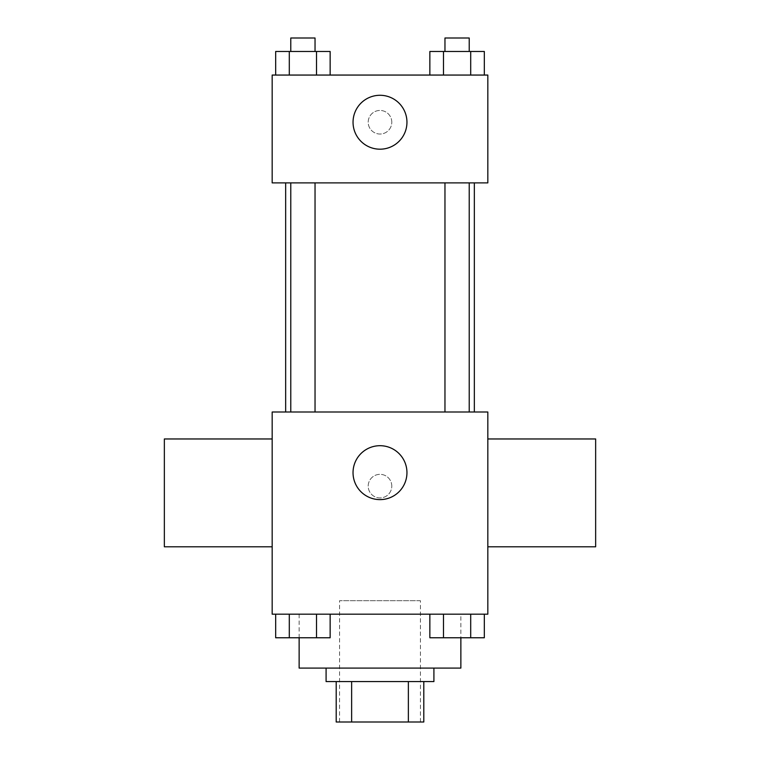 <?xml version="1.0" encoding="UTF-8"?>
<svg xmlns="http://www.w3.org/2000/svg" width="760" height="760" viewBox="0 0 760 760"><rect width="100%" height="100%" fill="white"/><g stroke="black" fill="none" stroke-linecap="round" stroke-linejoin="round"><path stroke-width="0.57" stroke-dasharray="3.8 2.85" d="M420.432 600.704L339.568 600.704L420.432 600.704L420.432 722L339.568 722L420.432 722M351.633 722L336.195 722L336.195 681.568L351.633 681.568L351.633 722L423.805 722M408.367 681.568L351.633 681.568L408.367 681.568L408.367 722M351.633 681.568L336.195 681.568M326.087 681.568L433.912 681.568M380 668.087L326.087 668.087L380 668.087M460.864 668.087L299.136 668.087M460.864 614.175L299.136 614.175L460.864 614.175L460.864 637.868M275.671 614.175L275.671 637.764L289.294 637.764L275.671 637.764L289.294 637.764L289.294 614.175L316.521 614.175L275.671 614.175L330.144 614.175L289.294 614.175L289.294 637.764L330.144 637.764L316.521 637.764L330.144 637.764L330.144 614.175L316.521 614.175L330.144 614.175L316.521 614.175L316.521 637.764L289.294 637.764L316.521 637.764L316.521 614.175L330.144 614.175L289.294 614.175L330.144 614.175M272.175 614.175L487.825 614.175L487.825 412.005L272.175 412.005L272.175 614.175M429.856 614.175L429.856 637.764L443.479 637.764L429.856 637.764L443.479 637.764L443.479 614.175L470.706 614.175L429.856 614.175L484.329 614.175L443.479 614.175L443.479 637.764L484.329 637.764L470.706 637.764L484.329 637.764L484.329 614.175L470.706 614.175L484.329 614.175L470.706 614.175L470.706 637.764L443.479 637.764L470.706 637.764L470.706 614.175L484.329 614.175L443.479 614.175L484.329 614.175M391.79 486.134A11.79 11.79 0 0 0 374.101 475.921A11.79 11.79 0 0 0 374.101 496.346A11.79 11.79 0 0 0 391.79 486.134A11.79 11.79 0 0 0 374.101 475.921A11.79 11.79 0 0 0 374.101 496.346A11.79 11.79 0 0 0 391.79 486.134M474.344 412.005L285.655 412.005L474.344 412.005M315.039 412.005L290.776 412.005L315.039 412.005L290.776 412.005L315.039 412.005L315.039 182.884L290.776 182.884L315.039 182.884M469.224 412.005L444.961 412.005L469.224 412.005L444.961 412.005L469.224 412.005L469.224 182.884L444.961 182.884L469.224 182.884M272.175 546.792L272.175 438.966L272.175 546.792M487.825 438.966L487.825 546.792L487.825 438.966M595.65 438.966L595.65 546.792M164.35 546.792L164.35 438.966M406.952 472.663A26.951 26.951 0 0 1 366.519 496.005A26.951 26.951 0 0 1 366.519 449.312A26.951 26.951 0 0 1 406.952 472.663M474.344 182.884L285.655 182.884L474.344 182.884M272.175 182.884L487.825 182.884L487.825 75.059L272.175 75.059L272.175 182.884M391.79 122.236A11.79 11.79 0 0 0 374.101 112.024A11.79 11.79 0 0 0 374.101 132.449A11.79 11.79 0 0 0 391.79 122.236A11.79 11.79 0 0 0 374.101 112.024A11.79 11.79 0 0 0 374.101 132.449A11.79 11.79 0 0 0 391.79 122.236M275.671 75.059L275.671 51.48L289.294 51.48L289.294 75.059L275.671 75.059L330.144 75.059L275.671 75.059L330.144 75.059L275.671 75.059L330.144 75.059L275.671 75.059L289.294 75.059L289.294 51.48L330.144 51.48L316.521 51.48L316.521 75.059L316.521 51.48L275.671 51.48L330.144 51.48L330.144 75.059M429.856 75.059L429.856 51.48L443.479 51.48L443.479 75.059L429.856 75.059L484.329 75.059L429.856 75.059L484.329 75.059L429.856 75.059L484.329 75.059L429.856 75.059L443.479 75.059L443.479 51.48L484.329 51.48L470.706 51.48L470.706 75.059L470.706 51.48L429.856 51.48L484.329 51.48L484.329 75.059M272.175 134.026L272.184 110.447L272.175 134.026M487.825 110.447L487.815 134.026L487.825 110.447M406.952 122.236A26.951 26.951 0 0 1 366.519 145.578A26.951 26.951 0 0 1 366.519 98.895A26.951 26.951 0 0 1 406.952 122.236M469.224 51.48L444.961 51.48L469.224 51.48L444.961 51.48L469.224 51.48L469.224 38L444.961 38L469.224 38L444.961 38L444.961 51.48M315.039 51.48L290.776 51.48L315.039 51.48L290.776 51.48L315.039 51.48L315.039 38L290.776 38L315.039 38L290.776 38L290.776 51.48M470.706 51.48L470.706 75.059M443.479 51.48L443.479 75.059M316.521 51.48L316.521 75.059M289.294 51.48L289.294 75.059M469.224 637.764L444.961 637.764M315.039 637.764L290.776 637.764M470.706 614.175L470.706 637.764M443.479 614.175L443.479 637.764M316.521 614.175L316.521 637.764M289.294 614.175L289.294 637.764M339.568 722L339.568 600.704M299.136 614.175L299.136 637.868M290.776 182.884L290.776 412.005M444.961 182.884L444.961 412.005"/><path stroke-width="1.14" d="M408.367 681.568L408.367 722L336.195 722L336.195 681.568M408.367 722L423.805 722L423.805 681.568L423.805 722M433.912 668.087L433.912 681.568L326.087 681.568L326.087 668.087M351.633 681.568L351.633 722M299.136 637.868L299.136 668.087L460.864 668.087L460.864 637.868M487.825 614.175L272.175 614.175L272.175 412.005L487.825 412.005L487.825 614.175M406.952 472.663A26.951 26.951 0 0 1 366.519 496.005A26.951 26.951 0 0 1 366.519 449.312A26.951 26.951 0 0 1 406.952 472.663M487.825 546.792L595.65 546.792L595.65 438.966L487.825 438.966M272.175 438.966L164.35 438.966L164.35 546.792L272.175 546.792M474.344 182.884L474.344 412.005M444.961 412.005L444.961 182.884M315.039 182.884L315.039 412.005M487.825 182.884L272.175 182.884L272.175 75.059L487.825 75.059L487.825 182.884M406.952 122.236A26.951 26.951 0 0 1 366.519 145.578A26.951 26.951 0 0 1 366.519 98.895A26.951 26.951 0 0 1 406.952 122.236M484.329 75.059L484.329 51.48L429.856 51.48L429.856 75.059M470.706 51.48L470.706 75.059M443.479 51.48L443.479 75.059M444.961 51.48L444.961 38L469.224 38L469.224 51.48M330.144 75.059L330.144 51.48L275.671 51.48L275.671 75.059M316.521 51.48L316.521 75.059M289.294 51.48L289.294 75.059M290.776 51.48L290.776 38L315.039 38L315.039 51.48M484.329 614.175L484.329 637.764L429.856 637.764L429.856 614.175M470.706 614.175L470.706 637.764M443.479 614.175L443.479 637.764M469.224 637.764L444.961 637.764M330.144 614.175L330.144 637.764L275.671 637.764L275.671 614.175M316.521 614.175L316.521 637.764M289.294 614.175L289.294 637.764M315.039 637.764L290.776 637.764M285.655 182.884L285.655 412.005M469.224 412.005L469.224 182.884M290.776 182.884L290.776 412.005"/></g></svg>
